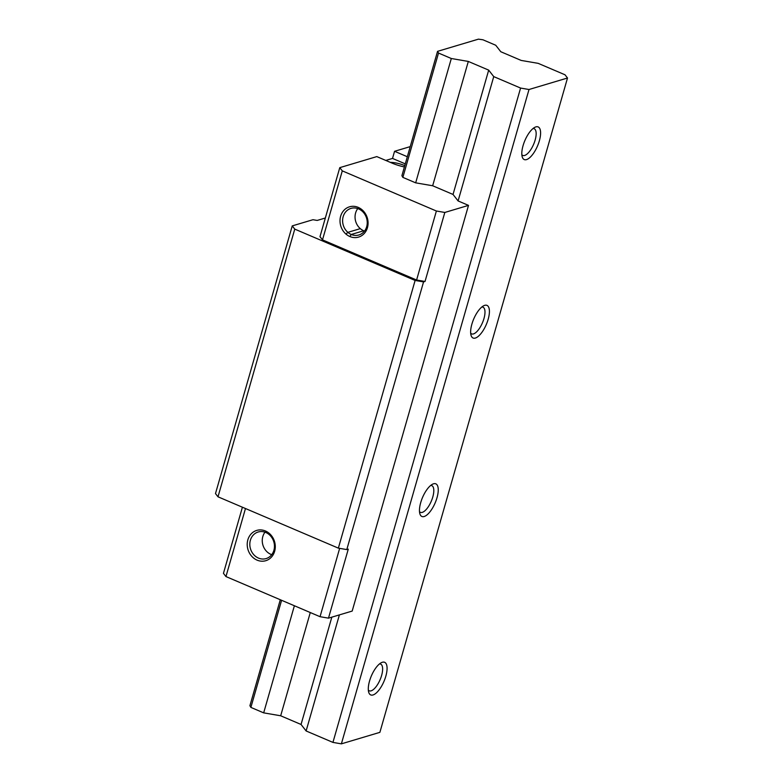 <?xml version="1.0" encoding="UTF-8"?>
<svg xmlns="http://www.w3.org/2000/svg" width="783" height="783" viewBox="0 0 783 783"><rect width="100%" height="100%" fill="white"/><g stroke="black" fill="none" stroke-linecap="round" stroke-linejoin="round"><path stroke-width="1.17" d="M517.181 253.535L440.291 521.674M423.554 281.9L415.117 280.451L294.76 229.116L292.245 225.896L215.491 493.584L217.997 496.804L338.364 548.139L346.791 549.588L348.278 549.147L328.488 618.149L352.184 611.073L468.508 205.381L444.822 212.457L425.032 281.459L423.554 281.9L346.791 549.588M242.407 507.218L223.449 573.352L225.954 576.562L245.471 508.519M225.954 576.562L320.051 616.701L339.656 548.364M257.069 560.129A15.807 13.869 -106.6 0 0 274.657 551.271A15.807 13.869 -106.6 0 0 265.427 530.982A15.807 13.869 -106.6 0 0 247.849 539.839A15.807 13.869 -106.6 0 0 257.069 560.129M320.051 616.701L328.488 618.149M493.74 76.607L488.69 70.127L468.312 61.436L451.311 58.51L438.519 53.058L437.54 51.355L478.433 39.15L482.945 39.786L495.737 45.248L500.797 51.737L521.175 60.428L538.166 63.345L565.003 74.786L567.509 78.006L529.005 89.507L520.578 88.058L493.74 76.607L458.094 200.937L468.508 205.381M520.578 88.058L332.941 742.401L306.114 730.96L339.391 614.89M437.54 51.355L401.894 175.686L402.863 177.379L415.665 182.84L432.656 185.757L453.034 194.448L458.094 200.937M444.822 212.457L436.385 211.009L342.288 170.87L339.773 167.65L376.799 156.6L392.117 163.138A19.35 5.461 16 0 0 404.4 166.945M407.326 156.737L394.563 151.295L410.233 146.617M339.773 167.65L319.993 236.662L322.498 239.872L416.595 280.011L425.032 281.459M292.245 225.896L312.985 219.71L317.193 220.434L325.337 218.007M385.804 160.437L392.518 158.43L394.563 151.295M392.518 158.43L405.281 163.872M404.782 165.595A13.546 3.827 16 0 0 390.345 162.375M342.288 170.87L322.498 239.872M436.385 211.009L416.595 280.011M358.223 207.378A15.807 13.869 -106.6 0 0 341.437 214.072A15.807 13.869 -106.6 0 0 345.998 234.107A15.807 13.869 -106.6 0 0 349.854 236.525A15.807 13.869 -106.6 0 0 367.442 227.667A15.807 13.869 -106.6 0 0 358.223 207.378M364.506 231.073A13.869 12.176 73.4 0 1 363.704 230.76A13.869 12.176 73.4 0 1 360.307 228.636L347.867 232.355A13.869 12.176 -106.6 0 0 351.264 234.479A13.869 12.176 -106.6 0 0 358.898 234.978A13.869 12.176 -106.6 0 0 367.247 222.489A13.869 12.176 -106.6 0 0 358.594 208.895A13.869 12.176 -106.6 0 0 350.96 208.395A13.869 12.176 -106.6 0 0 342.729 218.79A13.869 12.176 -106.6 0 0 347.867 232.355L345.998 234.107M360.307 228.636A13.869 12.176 73.4 0 1 357.792 208.581M415.117 280.451L338.364 548.139M294.76 229.116L217.997 496.804M470.671 333.166A14.515 5.618 113.1 0 0 471.601 333.881A14.515 5.618 113.1 0 0 473.461 333.92A14.515 5.618 113.1 0 0 483.963 318.544A14.515 5.618 113.1 0 0 482.984 307.181A14.515 5.618 113.1 0 0 481.829 307.014M475.34 338.06A17.745 6.871 113.1 0 0 488.171 319.268A17.745 6.871 113.1 0 0 484.716 305.341A17.745 6.871 113.1 0 0 483.688 305.761A17.745 6.871 113.1 0 0 471.885 324.133A17.745 6.871 113.1 0 0 471.063 335.378A17.745 6.871 113.1 0 0 475.34 338.06M567.509 78.006L379.882 732.35L341.378 743.85L529.005 89.507M535.895 126.885A17.745 6.871 113.1 0 0 534.867 127.296A17.745 6.871 113.1 0 0 523.054 145.677A17.745 6.871 113.1 0 0 522.232 156.923A17.745 6.871 113.1 0 0 526.509 159.605A17.745 6.871 113.1 0 0 539.35 140.813A17.745 6.871 113.1 0 0 535.895 126.885M433.547 483.796A17.745 6.871 113.1 0 0 432.519 484.217A17.745 6.871 113.1 0 0 420.716 502.588A17.745 6.871 113.1 0 0 419.884 513.834A17.745 6.871 113.1 0 0 424.171 516.516A17.745 6.871 113.1 0 0 437.002 497.724A17.745 6.871 113.1 0 0 433.547 483.796M382.378 662.261A17.745 6.871 113.1 0 0 381.35 662.672A17.745 6.871 113.1 0 0 369.537 681.044A17.745 6.871 113.1 0 0 368.715 692.289A17.745 6.871 113.1 0 0 372.992 694.971A17.745 6.871 113.1 0 0 385.833 676.179A17.745 6.871 113.1 0 0 382.378 662.261M280.294 599.739L249.914 705.708L250.883 707.401L263.675 712.863L280.676 715.779L301.054 724.471L306.114 730.96M332.941 742.401L341.378 743.85M331.826 617.151L301.054 724.471M310.283 612.531L280.676 715.779M294.388 605.758L263.675 712.863M281.596 600.297L250.883 707.401M368.333 690.077A14.515 5.618 113.1 0 0 369.253 690.802A14.515 5.618 113.1 0 0 371.113 690.831A14.515 5.618 113.1 0 0 381.615 675.455A14.515 5.618 113.1 0 0 380.646 664.101A14.515 5.618 113.1 0 0 379.481 663.925M488.69 70.127L453.034 194.448M468.312 61.436L432.656 185.757M451.311 58.51L415.665 182.84M438.519 53.058L402.863 177.379M521.85 154.701A14.515 5.618 113.1 0 0 522.77 155.425A14.515 5.618 113.1 0 0 524.63 155.455A14.515 5.618 113.1 0 0 535.132 140.088A14.515 5.618 113.1 0 0 534.163 128.725A14.515 5.618 113.1 0 0 532.998 128.549M419.502 511.622A14.515 5.618 113.1 0 0 420.432 512.346A14.515 5.618 113.1 0 0 422.282 512.376A14.515 5.618 113.1 0 0 432.784 496.999A14.515 5.618 113.1 0 0 431.815 485.636A14.515 5.618 113.1 0 0 430.66 485.47M273.903 550.312A13.869 12.176 -106.6 0 0 265.809 532.499A13.869 12.176 -106.6 0 0 258.165 532A13.869 12.176 -106.6 0 0 249.816 544.479A13.869 12.176 -106.6 0 0 258.468 558.083A13.869 12.176 -106.6 0 0 266.103 558.582A13.869 12.176 -106.6 0 0 273.903 550.312L274.657 551.271M271.711 554.677A13.869 12.176 73.4 0 1 270.908 554.364A13.869 12.176 73.4 0 1 264.997 532.186M349.864 236.525L351.264 234.479L363.704 230.76M265.427 530.982L265.809 532.499"/></g></svg>
